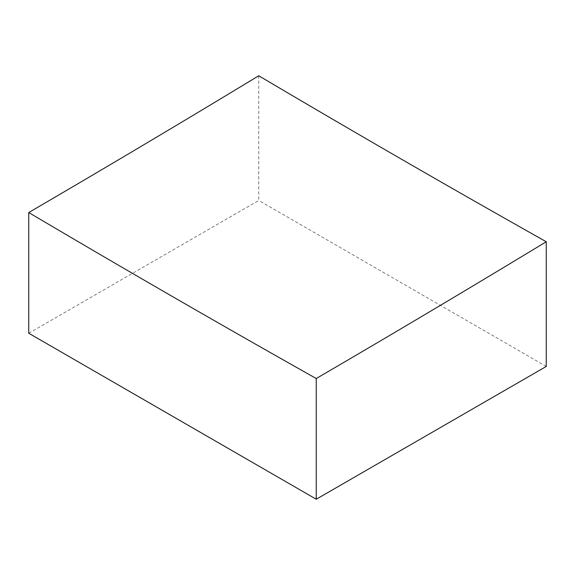 <?xml version="1.0" encoding="UTF-8"?>
<svg xmlns="http://www.w3.org/2000/svg" width="575" height="575" viewBox="0 0 575 575"><rect width="100%" height="100%" fill="white"/><g stroke="black" fill="none" stroke-linecap="round" stroke-linejoin="round"><path stroke-width="0.43" stroke-dasharray="2.88 2.16" d="M258.75 75.763L258.75 200.459L28.75 333.248M546.25 366.447L258.75 200.459"/><path stroke-width="0.86" d="M546.25 241.752A16262.186 9389.024 -60 0 1 316.25 378.522A16263.25 9389.635 60 0 1 172.5 296.563A16263.25 9389.635 60 0 1 28.75 212.534L28.75 333.248L316.25 499.237L546.25 366.447L546.25 241.752A16258.369 9386.817 -120 0 1 402.5 159.792A16258.369 9386.817 -120 0 1 258.75 75.763A16262.186 9389.024 120 0 1 28.75 212.534M316.25 378.522L316.25 499.237"/></g></svg>
